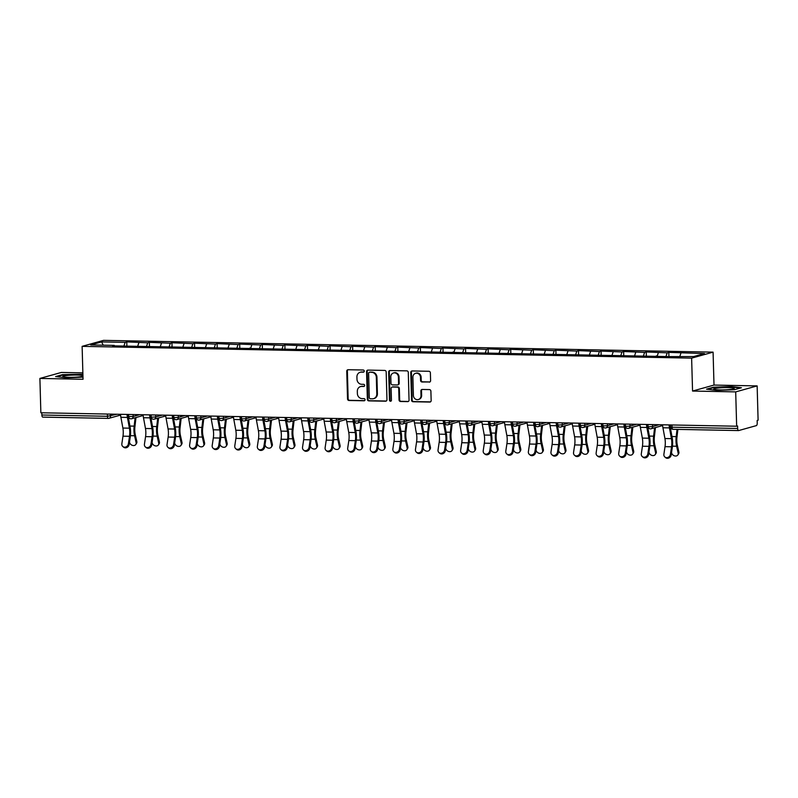 <?xml version="1.0" encoding="UTF-8"?>
<svg xmlns="http://www.w3.org/2000/svg" width="798" height="798" viewBox="0 0 798 798"><rect width="100%" height="100%" fill="white"/><g stroke="black" fill="none" stroke-linecap="round" stroke-linejoin="round"><path stroke-width="1.2" d="M364.257 371.11A1.087 0.988 -105.6 0 0 363.23 370.013L348.127 369.723A1.546 1.406 -105.6 0 0 346.751 371.23L347.529 398.93A1.546 1.406 -105.6 0 0 348.985 400.496L364.088 400.786A1.087 0.988 -105.6 0 0 365.055 399.728A1.087 0.988 -105.6 0 0 364.028 398.631L362.073 398.601A4.958 4.519 -105.6 0 1 357.384 393.584L357.324 391.279A4.958 4.519 -105.6 0 1 361.733 386.441L363.689 386.481A1.087 0.988 -105.6 0 0 364.656 385.424A1.087 0.988 -105.6 0 0 363.629 384.327L361.674 384.287A4.958 4.519 -105.6 0 1 356.985 379.269L356.925 376.965A4.958 4.519 -105.6 0 1 361.334 372.127L363.29 372.167A1.087 0.988 -105.6 0 0 364.257 371.11M429.224 382.132A1.546 1.406 -105.6 0 0 430.601 380.616L430.381 372.846A1.546 1.406 -105.6 0 0 428.915 371.279L412.147 370.96A1.546 1.406 -105.6 0 0 410.771 372.466L411.549 400.167A1.546 1.406 -105.6 0 0 413.005 401.733L429.773 402.062A1.546 1.406 -105.6 0 0 431.159 400.546L430.89 391.16A1.546 1.406 -105.6 0 0 429.434 389.594L422.252 389.454A1.546 1.406 -105.6 0 0 420.875 390.97L421.005 395.618A4.14 3.771 -105.6 0 1 418.322 399.539A4.14 3.771 -105.6 0 1 413.404 395.479L412.895 377.245A4.14 3.771 -105.6 0 1 415.578 373.324A4.14 3.771 -105.6 0 1 420.496 377.384L420.576 380.427A1.546 1.406 -105.6 0 0 422.042 381.993L429.843 381.953A1.546 1.406 -105.6 0 0 429.893 381.953M692.554 391.05L735.696 391.888L736.654 426.222L40.858 412.766L39.9 378.432L83.042 379.269L82.124 346.352L691.627 358.132L692.554 391.05L714.001 385.065L713.083 352.147L691.627 358.132M386.182 371.998A1.546 1.406 -105.6 0 0 384.726 370.432L367.958 370.102A1.546 1.406 -105.6 0 0 366.571 371.619L367.349 399.309A1.546 1.406 -105.6 0 0 368.816 400.875L385.584 401.204A1.546 1.406 -105.6 0 0 386.96 399.688L386.182 371.998M390.052 370.531L406.82 370.851A1.546 1.406 -105.6 0 1 408.287 372.427L409.055 400.117A1.546 1.406 -105.6 0 1 407.678 401.633L400.506 401.494A1.546 1.406 -105.6 0 1 399.04 399.928L398.721 388.696A1.546 1.406 -105.6 0 0 397.264 387.13L392.496 387.03A1.546 1.406 -105.6 0 0 391.12 388.546L391.449 400.237A1.087 0.988 -105.6 0 1 389.464 400.207L388.676 372.038A1.546 1.406 -105.6 0 1 390.052 370.531M713.083 352.147L103.57 340.357L82.124 346.352M668.924 356.457L668.814 352.377L667.188 352.836L665.951 356.546M668.814 352.377L704.464 353.554L693.582 356.596L668.435 356.596L112.638 345.843L114.264 345.394L90.733 344.936L101.615 341.903L125.146 342.352L123.909 346.063M126.882 345.973L126.772 341.903L125.146 342.352M126.772 341.903L147.73 342.791L146.493 346.502M149.465 346.412L149.356 342.342L147.73 342.791M149.356 342.342L170.313 343.23L169.076 346.94M172.049 346.851L171.939 342.771L170.313 343.23M171.939 342.771L192.897 343.669L191.66 347.369M194.642 347.29L194.522 343.21L192.897 343.669M194.522 343.21L215.48 344.098L214.243 347.808M217.226 347.719L217.106 343.649L215.48 344.098M217.106 343.649L238.073 344.536L236.826 348.247M239.809 348.157L239.699 344.088L238.073 344.536M239.699 344.088L260.657 344.975L259.42 348.686M262.392 348.596L262.283 344.517L260.657 344.975M262.283 344.517L283.24 345.414L282.003 349.125M284.976 349.035L284.866 344.955L283.24 345.414M284.866 344.955L305.824 345.843L304.587 349.554M307.559 349.464L307.449 345.394L305.824 345.843M307.449 345.394L328.407 346.282L327.17 349.993M330.153 349.903L330.033 345.833L328.407 346.282M330.033 345.833L350.99 346.721L349.753 350.432M352.736 350.342L352.616 346.272L350.99 346.721M352.616 346.272L373.584 347.16L372.337 350.871M375.319 350.781L375.21 346.701L373.584 347.16M375.21 346.701L396.167 347.599L394.93 351.3M397.903 351.22L397.793 347.14L396.167 347.599M397.793 347.14L418.751 348.028L417.514 351.738M420.486 351.649L420.376 347.579L418.751 348.028M420.376 347.579L441.334 348.467L440.097 352.177M443.07 352.088L442.96 348.018L441.334 348.467M442.96 348.018L463.917 348.906L462.68 352.616M465.663 352.526L465.543 348.447L463.917 348.906M465.543 348.447L486.501 349.344L485.264 353.055M488.246 352.965L488.127 348.886L486.501 349.344M488.127 348.886L509.094 349.773L507.847 353.484M510.83 353.394L510.72 349.325L509.094 349.773M510.72 349.325L531.677 350.212L530.441 353.923M533.413 353.833L533.303 349.763L531.677 350.212M533.303 349.763L554.261 350.651L553.024 354.362M555.997 354.272L555.887 350.192L554.261 350.651M555.887 350.192L576.844 351.09L575.607 354.801M578.58 354.711L578.47 350.631L576.844 351.09M578.47 350.631L599.428 351.529L598.191 355.23M601.173 355.14L601.054 351.07L599.428 351.529M601.054 351.07L622.011 351.958L620.774 355.669M623.757 355.579L623.637 351.509L622.011 351.958M623.637 351.509L644.604 352.397L643.358 356.108M646.34 356.018L646.23 351.948L644.604 352.397M646.23 351.948L667.188 352.836M656.545 356.367L656.305 355.868M658.35 352.666L657.113 356.377M635.767 352.227L634.53 355.938M613.183 351.788L611.946 355.499M590.6 351.349L589.363 355.06M568.016 350.921L566.78 354.631M545.433 350.482L544.186 354.192M522.84 350.043L521.603 353.753M500.256 349.604L499.019 353.315M477.673 349.175L476.436 352.876M453.274 352.437L453.035 351.938M455.089 348.736L453.853 352.447M432.506 348.297L431.269 352.008M409.923 347.858L408.676 351.569M387.329 347.419L386.092 351.13M364.746 346.99L363.509 350.701M342.162 346.551L340.926 350.262M319.579 346.113L318.342 349.823M296.996 345.674L295.759 349.384M274.412 345.245L273.165 348.945M250.013 348.507L249.774 348.008M251.819 344.806L250.582 348.517M229.235 344.367L227.999 348.078M206.652 343.928L205.415 347.639M184.069 343.489L182.832 347.2M161.485 343.06L160.248 346.771M138.902 342.621L137.655 346.332M41.805 412.785L41.865 415.02L107.451 416.287L107.391 414.052M108.229 418.371L42.873 417.105A2.364 0.938 -88.9 0 1 42.763 417.115A2.364 0.938 -88.9 0 1 41.865 415.02M101.615 341.903L103.221 345.175M82.862 372.866L61.346 372.447L39.9 378.432M735.696 391.888L757.142 385.903L758.1 420.237L757.162 420.496L757.232 423A2.364 0.938 91.1 0 1 756.364 425.613L738.669 430.561A2.364 0.938 91.1 0 1 738.549 430.571A2.364 0.938 91.1 0 1 737.661 428.466L737.591 425.962L736.654 426.222M757.142 385.903L714.001 385.065M680.943 353.105L679.866 356.327M82.902 374.272L62.573 374.631L55.611 376.576L66.094 377.823L82.982 377.145M706.519 389.165L717.013 390.402L734.459 389.703L741.432 387.758L730.948 386.511L713.492 387.22L706.519 389.165M363.838 371.988L361.963 371.958A4.958 4.519 -105.6 0 0 360.766 372.107L360.137 372.277M360.536 386.591L361.165 386.422A4.958 4.519 -105.6 0 1 362.362 386.262L364.247 386.302M348.078 369.723A1.546 1.406 -105.6 0 0 347.379 371.06L348.147 398.761A1.546 1.406 -105.6 0 0 349.614 400.327L364.646 400.616M367.908 370.102A1.546 1.406 -105.6 0 0 367.2 371.439L367.978 399.14A1.546 1.406 -105.6 0 0 369.434 400.706L386.202 401.025A1.546 1.406 -105.6 0 0 386.252 401.025M369.574 372.287A1.087 0.988 -105.6 0 0 368.616 373.344L369.294 397.663A1.087 0.988 -105.6 0 0 370.312 398.761L372.377 398.801A4.958 4.519 -105.6 0 0 376.786 393.963L376.327 377.344A4.958 4.519 -105.6 0 0 371.639 372.327L370.202 372.117A1.087 0.988 -105.6 0 0 369.703 372.257M373.574 398.641L374.192 398.471A4.958 4.519 -105.6 0 0 377.414 393.783L376.786 393.963M370.202 372.117L372.267 372.157A4.958 4.519 -105.6 0 1 376.945 377.165L377.414 393.783M392.127 387.08L392.756 386.91A1.546 1.406 -105.6 0 1 393.125 386.86L397.883 386.95A1.546 1.406 -105.6 0 1 399.349 388.516L399.668 399.748A1.546 1.406 -105.6 0 0 401.125 401.314L408.307 401.454A1.546 1.406 -105.6 0 0 408.357 401.454M390.003 370.531A1.546 1.406 -105.6 0 0 389.294 371.868L390.082 400.027A1.087 0.988 -105.6 0 0 391.04 401.125M398.401 377.035A4.14 3.771 -105.6 0 0 393.484 372.975A4.14 3.771 -105.6 0 0 390.801 376.885L390.98 383.309A1.546 1.406 -105.6 0 0 392.436 384.885L397.204 384.975A1.546 1.406 -105.6 0 0 398.581 383.459L398.401 377.035L399.02 376.865A4.14 3.771 -105.6 0 0 394.112 372.796L393.484 372.975M397.574 384.925L398.202 384.746A1.546 1.406 -105.6 0 0 399.2 383.289L398.581 383.459M399.02 376.865L399.2 383.289M415.578 373.324L416.207 373.145A4.14 3.771 -105.6 0 1 421.125 377.215L421.204 380.247A1.546 1.406 -105.6 0 0 422.671 381.813L429.843 381.953M418.322 399.539L418.94 399.359A4.14 3.771 -105.6 0 0 421.633 395.449L421.005 395.618M422.202 389.454A1.546 1.406 -105.6 0 0 421.504 390.791L421.633 395.449M412.097 370.96A1.546 1.406 -105.6 0 0 411.399 372.297L412.167 399.998A1.546 1.406 -105.6 0 0 413.633 401.564L430.401 401.883A1.546 1.406 -105.6 0 0 430.451 401.883M129.495 442.062L129.585 442.451A3.551 2.773 -146.1 0 0 132.388 445.354A3.551 2.773 -146.1 0 0 135.79 444.496A3.551 2.773 -146.1 0 0 136.099 442.581L136.817 441.513L135.281 434.691A10.574 4.199 -88.9 0 1 134.772 430.381A10.574 4.199 -88.9 0 1 134.932 426.631L135.989 417.514M135.121 417.753L134.154 426.132A12.618 5.007 91.1 0 0 133.954 430.601A12.618 5.007 91.1 0 0 134.573 435.758L136.099 442.581M136.817 441.513A3.551 2.773 33.9 0 1 136.508 443.429L135.79 444.496M128.678 417.035L128.518 418.431M120.528 414.312A12.618 5.007 -88.9 0 0 120.897 417.294L122.882 428.047A10.574 4.199 91.1 0 1 123.251 431.648A10.574 4.199 91.1 0 1 122.982 436.177L121.855 443.748A3.551 3.092 -49.4 0 0 128.368 443.878L129.505 436.307A10.574 4.199 91.1 0 0 129.765 431.778A10.574 4.199 91.1 0 0 129.396 428.177L127.421 417.424A12.618 5.007 -88.9 0 1 127.042 414.431M127.879 414.451A10.574 4.199 91.1 0 0 128.159 416.496L130.144 427.249A12.618 5.007 -88.9 0 1 130.583 431.548A12.618 5.007 -88.9 0 1 130.264 436.955L129.136 444.526A3.551 3.092 130.6 0 1 123.56 447.159L122.802 446.511M82.942 375.619A10.254 1.117 -1.6 0 0 77.137 375.05A10.254 1.117 -1.6 0 0 66.643 375.499A10.254 1.117 -1.6 0 0 63.012 376.686A10.254 1.117 -1.6 0 0 69.007 377.324A10.254 1.117 -1.6 0 0 82.962 376.207M74.324 377.264A7.022 0.758 -1.6 0 0 71.88 377.324M56.728 376.716L62.912 374.98L82.912 374.671M734.17 388.367A10.254 1.117 -1.6 0 0 722.798 387.698A10.254 1.117 -1.6 0 0 713.801 389.185A10.254 1.117 -1.6 0 0 713.931 389.264A10.254 1.117 -1.6 0 0 724.015 389.883A10.254 1.117 -1.6 0 0 734.06 388.706A10.254 1.117 -1.6 0 0 734.17 388.367M725.242 389.843A7.022 0.758 -1.6 0 0 722.789 389.913M707.646 389.294L713.821 387.569L730.739 386.89L740.424 388.037M152.089 442.501L152.169 442.89A3.551 2.773 -146.1 0 0 154.972 445.793A3.551 2.773 -146.1 0 0 158.373 444.935A3.551 2.773 -146.1 0 0 158.682 443.02L159.401 441.952L157.864 435.129A10.574 4.199 -88.9 0 1 157.356 430.81A10.574 4.199 -88.9 0 1 157.515 427.07L158.573 417.953M157.705 418.192L156.737 426.571A12.618 5.007 91.1 0 0 156.538 431.04A12.618 5.007 91.1 0 0 157.156 436.187L158.682 443.02M159.401 441.952A3.551 2.773 33.9 0 1 159.091 443.868L158.373 444.935M151.261 417.464L151.101 418.87M174.672 442.94L174.762 443.329A3.551 2.773 -146.1 0 0 177.555 446.222A3.551 2.773 -146.1 0 0 180.966 445.364A3.551 2.773 -146.1 0 0 181.276 443.459L181.984 442.391L180.448 435.568A10.574 4.199 -88.9 0 1 179.939 431.249A10.574 4.199 -88.9 0 1 180.099 427.509L181.156 418.391M180.288 418.631L179.321 427A12.618 5.007 91.1 0 0 179.131 431.479A12.618 5.007 91.1 0 0 179.74 436.626L181.276 443.459M181.984 442.391A3.551 2.773 33.9 0 1 181.675 444.306L180.966 445.364M173.844 417.903L173.685 419.309M197.256 443.379L197.345 443.768A3.551 2.773 -146.1 0 0 200.138 446.661A3.551 2.773 -146.1 0 0 203.55 445.803A3.551 2.773 -146.1 0 0 203.859 443.888L204.567 442.83L203.041 435.997A10.574 4.199 -88.9 0 1 202.522 431.688A10.574 4.199 -88.9 0 1 202.682 427.937L203.749 418.82M202.882 419.07L201.904 427.439A12.618 5.007 91.1 0 0 201.714 431.918A12.618 5.007 91.1 0 0 202.323 437.065L203.859 443.888M204.567 442.83A3.551 2.773 33.9 0 1 204.258 444.745L203.55 445.803M196.428 418.342L196.268 419.738M219.839 443.808L219.929 444.197A3.551 2.773 -146.1 0 0 222.722 447.099A3.551 2.773 -146.1 0 0 226.133 446.242A3.551 2.773 -146.1 0 0 226.442 444.326L227.151 443.259L225.625 436.436A10.574 4.199 -88.9 0 1 225.106 432.127A10.574 4.199 -88.9 0 1 225.275 428.376L226.333 419.259M225.465 419.499L224.487 427.878A12.618 5.007 91.1 0 0 224.298 432.356A12.618 5.007 91.1 0 0 224.906 437.504L226.442 444.326M227.151 443.259A3.551 2.773 33.9 0 1 226.841 445.174L226.133 446.242M219.021 418.78L218.852 420.177M242.422 444.247L242.512 444.636A3.551 2.773 -146.1 0 0 245.315 447.538A3.551 2.773 -146.1 0 0 248.717 446.681A3.551 2.773 -146.1 0 0 249.026 444.765L249.744 443.698L248.208 436.875A10.574 4.199 -88.9 0 1 247.699 432.566A10.574 4.199 -88.9 0 1 247.859 428.815L248.916 419.698M248.048 419.938L247.071 428.317A12.618 5.007 91.1 0 0 246.881 432.785A12.618 5.007 91.1 0 0 247.49 437.932L249.026 444.765M249.744 443.698A3.551 2.773 33.9 0 1 249.435 445.613L248.717 446.681M241.604 419.209L241.435 420.616M143.111 414.741A12.618 5.007 -88.9 0 0 143.49 417.733L145.465 428.486A10.574 4.199 91.1 0 1 145.834 432.087A10.574 4.199 91.1 0 1 145.575 436.616L144.438 444.187A3.551 3.092 -49.4 0 0 150.952 444.316L152.089 436.745A10.574 4.199 91.1 0 0 152.348 432.207A10.574 4.199 91.1 0 0 151.989 428.616L150.004 417.863A12.618 5.007 -88.9 0 1 149.625 414.87M150.463 414.89A10.574 4.199 91.1 0 0 150.742 416.935L152.727 427.688A12.618 5.007 -88.9 0 1 153.166 431.987A12.618 5.007 -88.9 0 1 152.847 437.394L151.72 444.965A3.551 3.092 130.6 0 1 146.154 447.598L145.386 446.95M165.695 415.179A12.618 5.007 -88.9 0 0 166.074 418.172L168.059 428.925A10.574 4.199 91.1 0 1 168.418 432.526A10.574 4.199 91.1 0 1 168.159 437.055L167.021 444.626A3.551 3.092 -49.4 0 0 173.545 444.745L174.672 437.174A10.574 4.199 91.1 0 0 174.942 432.646A10.574 4.199 91.1 0 0 174.572 429.045L172.587 418.292A12.618 5.007 -88.9 0 1 172.208 415.309M173.046 415.329A10.574 4.199 91.1 0 0 173.326 417.374L175.311 428.127A12.618 5.007 -88.9 0 1 175.75 432.426A12.618 5.007 -88.9 0 1 175.43 437.833L174.303 445.404A3.551 3.092 130.6 0 1 168.737 448.037L167.969 447.379M188.278 415.618A12.618 5.007 -88.9 0 0 188.657 418.611L190.642 429.364A10.574 4.199 91.1 0 1 191.011 432.955A10.574 4.199 91.1 0 1 190.742 437.484L189.615 445.055A3.551 3.092 -49.4 0 0 196.128 445.184L197.256 437.613A10.574 4.199 91.1 0 0 197.525 433.085A10.574 4.199 91.1 0 0 197.156 429.484L195.171 418.731A12.618 5.007 -88.9 0 1 194.802 415.748M195.64 415.758A10.574 4.199 91.1 0 0 195.909 417.803L197.894 428.556A12.618 5.007 -88.9 0 1 198.333 432.855A12.618 5.007 -88.9 0 1 198.014 438.262L196.887 445.833A3.551 3.092 130.6 0 1 191.321 448.466L190.562 447.818M210.872 416.057A12.618 5.007 -88.9 0 0 211.241 419.04L213.226 429.793A10.574 4.199 91.1 0 1 213.595 433.394A10.574 4.199 91.1 0 1 213.325 437.922L212.198 445.493A3.551 3.092 -49.4 0 0 218.712 445.623L219.839 438.052A10.574 4.199 91.1 0 0 220.108 433.523A10.574 4.199 91.1 0 0 219.739 429.923L217.754 419.169A12.618 5.007 -88.9 0 1 217.385 416.177M218.223 416.197A10.574 4.199 91.1 0 0 218.502 418.242L220.477 428.995A12.618 5.007 -88.9 0 1 220.916 433.294A12.618 5.007 -88.9 0 1 220.607 438.701L219.47 446.272A3.551 3.092 130.6 0 1 213.904 448.905L213.146 448.257M233.455 416.496A12.618 5.007 -88.9 0 0 233.824 419.479L235.809 430.232A10.574 4.199 91.1 0 1 236.178 433.833A10.574 4.199 91.1 0 1 235.909 438.361L234.782 445.932A3.551 3.092 -49.4 0 0 241.295 446.062L242.422 438.491A10.574 4.199 91.1 0 0 242.692 433.962A10.574 4.199 91.1 0 0 242.323 430.361L240.338 419.608A12.618 5.007 -88.9 0 1 239.969 416.616M240.806 416.636A10.574 4.199 91.1 0 0 241.086 418.681L243.071 429.434A12.618 5.007 -88.9 0 1 243.51 433.733A12.618 5.007 -88.9 0 1 243.191 439.139L242.053 446.71A3.551 3.092 130.6 0 1 236.487 449.344L235.729 448.695M265.006 444.686L265.096 445.075A3.551 2.773 -146.1 0 0 267.899 447.977A3.551 2.773 -146.1 0 0 271.3 447.119A3.551 2.773 -146.1 0 0 271.609 445.204L272.327 444.137L270.791 437.314A10.574 4.199 -88.9 0 1 270.283 432.995A10.574 4.199 -88.9 0 1 270.442 429.254L271.5 420.137M270.632 420.376L269.664 428.755A12.618 5.007 91.1 0 0 269.465 433.224A12.618 5.007 91.1 0 0 270.083 438.371L271.609 445.204M272.327 444.137A3.551 2.773 33.9 0 1 272.018 446.052L271.3 447.119M264.188 419.648L264.028 421.055M256.038 416.925A12.618 5.007 -88.9 0 0 256.407 419.918L258.392 430.671A10.574 4.199 91.1 0 1 258.761 434.272A10.574 4.199 91.1 0 1 258.492 438.8L257.365 446.371A3.551 3.092 -49.4 0 0 263.879 446.491L265.016 438.92A10.574 4.199 91.1 0 0 265.275 434.391A10.574 4.199 91.1 0 0 264.906 430.79L262.921 420.037A12.618 5.007 -88.9 0 1 262.552 417.055M263.39 417.075A10.574 4.199 91.1 0 0 263.669 419.12L265.654 429.873A12.618 5.007 -88.9 0 1 266.093 434.172A12.618 5.007 -88.9 0 1 265.774 439.578L264.637 447.149A3.551 3.092 130.6 0 1 259.071 449.783L258.313 449.124M287.599 445.124L287.679 445.513A3.551 2.773 -146.1 0 0 290.482 448.406A3.551 2.773 -146.1 0 0 293.883 447.548A3.551 2.773 -146.1 0 0 294.193 445.633L294.911 444.576L293.375 437.743A10.574 4.199 -88.9 0 1 292.866 433.434A10.574 4.199 -88.9 0 1 293.026 429.683L294.083 420.566M293.215 420.815L292.248 429.184A12.618 5.007 91.1 0 0 292.048 433.663A12.618 5.007 91.1 0 0 292.666 438.81L294.193 445.633M294.911 444.576A3.551 2.773 33.9 0 1 294.602 446.491L293.883 447.548M286.771 420.087L286.612 421.484M278.622 417.364A12.618 5.007 -88.9 0 0 279.001 420.356L280.976 431.11A10.574 4.199 91.1 0 1 281.345 434.701A10.574 4.199 91.1 0 1 281.086 439.239L279.948 446.81A3.551 3.092 -49.4 0 0 286.462 446.93L287.599 439.359A10.574 4.199 91.1 0 0 287.859 434.83A10.574 4.199 91.1 0 0 287.499 431.229L285.514 420.476A12.618 5.007 -88.9 0 1 285.135 417.494M285.973 417.504A10.574 4.199 91.1 0 0 286.253 419.549L288.238 430.302A12.618 5.007 -88.9 0 1 288.676 434.601A12.618 5.007 -88.9 0 1 288.357 440.017L287.23 447.588A3.551 3.092 130.6 0 1 281.664 450.222L280.896 449.563M310.183 445.553L310.272 445.952A3.551 2.773 -146.1 0 0 313.065 448.845A3.551 2.773 -146.1 0 0 316.477 447.987A3.551 2.773 -146.1 0 0 316.786 446.072L317.494 445.015L315.958 438.182A10.574 4.199 -88.9 0 1 315.449 433.873A10.574 4.199 -88.9 0 1 315.609 430.122L316.666 421.005M315.799 421.254L314.831 429.623A12.618 5.007 91.1 0 0 314.641 434.102A12.618 5.007 91.1 0 0 315.25 439.249L316.786 446.072M317.494 445.015A3.551 2.773 33.9 0 1 317.185 446.92L316.477 447.987M309.355 420.526L309.195 421.923M301.205 417.803A12.618 5.007 -88.9 0 0 301.584 420.785L303.569 431.538A10.574 4.199 91.1 0 1 303.928 435.139A10.574 4.199 91.1 0 1 303.669 439.668L302.532 447.239A3.551 3.092 -49.4 0 0 309.045 447.369L310.183 439.798A10.574 4.199 91.1 0 0 310.452 435.269A10.574 4.199 91.1 0 0 310.083 431.668L308.098 420.915A12.618 5.007 -88.9 0 1 307.719 417.933M308.557 417.943A10.574 4.199 91.1 0 0 308.836 419.987L310.821 430.74A12.618 5.007 -88.9 0 1 311.26 435.04A12.618 5.007 -88.9 0 1 310.941 440.446L309.814 448.017A3.551 3.092 130.6 0 1 304.247 450.651L303.479 450.002M332.766 445.992L332.856 446.381A3.551 2.773 -146.1 0 0 335.649 449.284A3.551 2.773 -146.1 0 0 339.06 448.426A3.551 2.773 -146.1 0 0 339.369 446.511L340.078 445.444L338.551 438.621A10.574 4.199 -88.9 0 1 338.033 434.312A10.574 4.199 -88.9 0 1 338.192 430.561L339.26 421.444M338.392 421.683L337.414 430.062A12.618 5.007 91.1 0 0 337.225 434.531A12.618 5.007 91.1 0 0 337.833 439.688L339.369 446.511M340.078 445.444A3.551 2.773 33.9 0 1 339.768 447.359L339.06 448.426M331.938 420.955L331.778 422.361M323.789 418.242A12.618 5.007 -88.9 0 0 324.168 421.224L326.153 431.977A10.574 4.199 91.1 0 1 326.522 435.578A10.574 4.199 91.1 0 1 326.252 440.107L325.125 447.678A3.551 3.092 -49.4 0 0 331.639 447.808L332.766 440.237A10.574 4.199 91.1 0 0 333.035 435.708A10.574 4.199 91.1 0 0 332.666 432.107L330.681 421.354A12.618 5.007 -88.9 0 1 330.312 418.361M331.15 418.381A10.574 4.199 91.1 0 0 331.419 420.426L333.404 431.179A12.618 5.007 -88.9 0 1 333.843 435.479A12.618 5.007 -88.9 0 1 333.524 440.885L332.397 448.456A3.551 3.092 130.6 0 1 326.831 451.089L326.073 450.441M355.349 446.431L355.439 446.82A3.551 2.773 -146.1 0 0 358.232 449.723A3.551 2.773 -146.1 0 0 361.644 448.865A3.551 2.773 -146.1 0 0 361.953 446.95L362.661 445.883L361.135 439.06A10.574 4.199 -88.9 0 1 360.616 434.74A10.574 4.199 -88.9 0 1 360.786 431L361.843 421.883M360.975 422.122L359.998 430.501A12.618 5.007 91.1 0 0 359.808 434.97A12.618 5.007 91.1 0 0 360.417 440.117L361.953 446.95M362.661 445.883A3.551 2.773 33.9 0 1 362.352 447.798L361.644 448.865M354.531 421.394L354.362 422.8M346.382 418.671A12.618 5.007 -88.9 0 0 346.751 421.663L348.736 432.416A10.574 4.199 91.1 0 1 349.105 436.017A10.574 4.199 91.1 0 1 348.836 440.546L347.709 448.117A3.551 3.092 -49.4 0 0 354.222 448.237L355.349 440.676A10.574 4.199 91.1 0 0 355.619 436.137A10.574 4.199 91.1 0 0 355.25 432.546L353.265 421.793A12.618 5.007 -88.9 0 1 352.896 418.8M353.733 418.82A10.574 4.199 91.1 0 0 354.013 420.865L355.988 431.618A12.618 5.007 -88.9 0 1 356.427 435.917A12.618 5.007 -88.9 0 1 356.117 441.324L354.98 448.895A3.551 3.092 130.6 0 1 349.414 451.528L348.656 450.87M377.933 446.87L378.023 447.259A3.551 2.773 -146.1 0 0 380.826 450.152A3.551 2.773 -146.1 0 0 384.227 449.294A3.551 2.773 -146.1 0 0 384.536 447.389L385.254 446.321L383.718 439.499A10.574 4.199 -88.9 0 1 383.21 435.179A10.574 4.199 -88.9 0 1 383.369 431.439L384.427 422.322M383.559 422.561L382.581 430.93A12.618 5.007 91.1 0 0 382.392 435.409A12.618 5.007 91.1 0 0 383 440.556L384.536 447.389M385.254 446.321A3.551 2.773 33.9 0 1 384.945 448.237L384.227 449.294M377.115 421.833L376.945 423.239M368.965 419.11A12.618 5.007 -88.9 0 0 369.334 422.102L371.319 432.855A10.574 4.199 91.1 0 1 371.688 436.456A10.574 4.199 91.1 0 1 371.419 440.985L370.292 448.556A3.551 3.092 -49.4 0 0 376.806 448.676L377.933 441.104A10.574 4.199 91.1 0 0 378.202 436.576A10.574 4.199 91.1 0 0 377.833 432.975L375.848 422.222A12.618 5.007 -88.9 0 1 375.479 419.239M376.317 419.249A10.574 4.199 91.1 0 0 376.596 421.304L378.581 432.057A12.618 5.007 -88.9 0 1 379.02 436.346A12.618 5.007 -88.9 0 1 378.701 441.763L377.564 449.334A3.551 3.092 130.6 0 1 371.998 451.967L371.24 451.309M400.516 447.309L400.606 447.698A3.551 2.773 -146.1 0 0 403.409 450.591A3.551 2.773 -146.1 0 0 406.81 449.733A3.551 2.773 -146.1 0 0 407.12 447.818L407.838 446.76L406.302 439.927A10.574 4.199 -88.9 0 1 405.793 435.618A10.574 4.199 -88.9 0 1 405.953 431.868L407.01 422.75M406.142 423L405.175 431.369A12.618 5.007 91.1 0 0 404.975 435.848A12.618 5.007 91.1 0 0 405.593 440.995L407.12 447.818M407.838 446.76A3.551 2.773 33.9 0 1 407.529 448.676L406.81 449.733M399.698 422.272L399.539 423.668M391.549 419.549A12.618 5.007 -88.9 0 0 391.918 422.531L393.903 433.294A10.574 4.199 91.1 0 1 394.272 436.885A10.574 4.199 91.1 0 1 394.003 441.414L392.875 448.985A3.551 3.092 -49.4 0 0 399.389 449.114L400.526 441.543A10.574 4.199 91.1 0 0 400.786 437.015A10.574 4.199 91.1 0 0 400.416 433.414L398.431 422.661A12.618 5.007 -88.9 0 1 398.062 419.678M398.9 419.688A10.574 4.199 91.1 0 0 399.18 421.733L401.165 432.486A12.618 5.007 -88.9 0 1 401.603 436.785A12.618 5.007 -88.9 0 1 401.284 442.192L400.147 449.763A3.551 3.092 130.6 0 1 394.581 452.396L393.823 451.748M423.11 447.738L423.189 448.127A3.551 2.773 -146.1 0 0 425.992 451.03A3.551 2.773 -146.1 0 0 429.394 450.172A3.551 2.773 -146.1 0 0 429.703 448.257L430.421 447.189L428.885 440.366A10.574 4.199 -88.9 0 1 428.376 436.057A10.574 4.199 -88.9 0 1 428.536 432.307L429.593 423.189M428.726 423.429L427.758 431.808A12.618 5.007 91.1 0 0 427.558 436.287A12.618 5.007 91.1 0 0 428.177 441.434L429.703 448.257M430.421 447.189A3.551 2.773 33.9 0 1 430.112 449.104L429.394 450.172M422.282 422.711L422.122 424.107M414.132 419.987A12.618 5.007 -88.9 0 0 414.511 422.97L416.486 433.723A10.574 4.199 91.1 0 1 416.855 437.324A10.574 4.199 91.1 0 1 416.596 441.853L415.459 449.424A3.551 3.092 -49.4 0 0 421.972 449.553L423.11 441.982A10.574 4.199 91.1 0 0 423.369 437.454A10.574 4.199 91.1 0 0 423.01 433.853L421.025 423.1A12.618 5.007 -88.9 0 1 420.646 420.107M421.484 420.127A10.574 4.199 91.1 0 0 421.763 422.172L423.748 432.925A12.618 5.007 -88.9 0 1 424.187 437.224A12.618 5.007 -88.9 0 1 423.868 442.631L422.741 450.202A3.551 3.092 130.6 0 1 417.174 452.835L416.406 452.187M445.693 448.177L445.773 448.566A3.551 2.773 -146.1 0 0 448.576 451.469A3.551 2.773 -146.1 0 0 451.987 450.611A3.551 2.773 -146.1 0 0 452.296 448.695L453.005 447.628L451.469 440.805A10.574 4.199 -88.9 0 1 450.96 436.496A10.574 4.199 -88.9 0 1 451.119 432.745L452.177 423.628M451.309 423.868L450.341 432.247A12.618 5.007 91.1 0 0 450.152 436.715A12.618 5.007 91.1 0 0 450.76 441.863L452.296 448.695M453.005 447.628A3.551 2.773 33.9 0 1 452.695 449.543L451.987 450.611M444.865 423.139L444.705 424.546M436.715 420.426A12.618 5.007 -88.9 0 0 437.095 423.409L439.08 434.162A10.574 4.199 91.1 0 1 439.439 437.763A10.574 4.199 91.1 0 1 439.179 442.291L438.042 449.863A3.551 3.092 -49.4 0 0 444.556 449.992L445.693 442.421A10.574 4.199 91.1 0 0 445.962 437.893A10.574 4.199 91.1 0 0 445.593 434.292L443.608 423.539A12.618 5.007 -88.9 0 1 443.229 420.546M444.067 420.566A10.574 4.199 91.1 0 0 444.346 422.611L446.331 433.364A12.618 5.007 -88.9 0 1 446.77 437.663A12.618 5.007 -88.9 0 1 446.451 443.07L445.324 450.641A3.551 3.092 130.6 0 1 439.758 453.274L438.99 452.626M468.276 448.616L468.366 449.005A3.551 2.773 -146.1 0 0 471.159 451.897A3.551 2.773 -146.1 0 0 474.571 451.05A3.551 2.773 -146.1 0 0 474.88 449.134L475.588 448.067L474.062 441.244A10.574 4.199 -88.9 0 1 473.543 436.925A10.574 4.199 -88.9 0 1 473.703 433.184L474.77 424.067M473.902 424.307L472.925 432.676A12.618 5.007 91.1 0 0 472.735 437.154A12.618 5.007 91.1 0 0 473.344 442.301L474.88 449.134M475.588 448.067A3.551 2.773 33.9 0 1 475.279 449.982L474.571 451.05M467.448 423.578L467.289 424.985M459.299 420.855A12.618 5.007 -88.9 0 0 459.678 423.848L461.663 434.601A10.574 4.199 91.1 0 1 462.032 438.202A10.574 4.199 91.1 0 1 461.763 442.73L460.636 450.301A3.551 3.092 -49.4 0 0 467.149 450.421L468.276 442.85A10.574 4.199 91.1 0 0 468.546 438.321A10.574 4.199 91.1 0 0 468.177 434.72L466.192 423.967A12.618 5.007 -88.9 0 1 465.823 420.985M466.66 421.005A10.574 4.199 91.1 0 0 466.93 423.05L468.915 433.803A12.618 5.007 -88.9 0 1 469.354 438.102A12.618 5.007 -88.9 0 1 469.034 443.508L467.907 451.079A3.551 3.092 130.6 0 1 462.341 453.713L461.583 453.055M490.86 449.055L490.95 449.444A3.551 2.773 -146.1 0 0 493.743 452.336A3.551 2.773 -146.1 0 0 497.154 451.478A3.551 2.773 -146.1 0 0 497.463 449.563L498.171 448.506L496.645 441.673A10.574 4.199 -88.9 0 1 496.127 437.364A10.574 4.199 -88.9 0 1 496.296 433.613L497.354 424.496M496.486 424.745L495.508 433.115A12.618 5.007 91.1 0 0 495.319 437.593A12.618 5.007 91.1 0 0 495.927 442.74L497.463 449.563M498.171 448.506A3.551 2.773 33.9 0 1 497.862 450.421L497.154 451.478M490.042 424.017L489.872 425.414M481.892 421.294A12.618 5.007 -88.9 0 0 482.261 424.287L484.246 435.04A10.574 4.199 91.1 0 1 484.615 438.631A10.574 4.199 91.1 0 1 484.346 443.169L483.219 450.74A3.551 3.092 -49.4 0 0 489.733 450.86L490.86 443.289A10.574 4.199 91.1 0 0 491.129 438.76A10.574 4.199 91.1 0 0 490.76 435.159L488.775 424.406A12.618 5.007 -88.9 0 1 488.406 421.424M489.244 421.434A10.574 4.199 91.1 0 0 489.523 423.479L491.498 434.232A12.618 5.007 -88.9 0 1 491.937 438.531A12.618 5.007 -88.9 0 1 491.628 443.947L490.491 451.508A3.551 3.092 130.6 0 1 484.925 454.142L484.167 453.493M513.443 449.483L513.533 449.882A3.551 2.773 -146.1 0 0 516.336 452.775A3.551 2.773 -146.1 0 0 519.737 451.917A3.551 2.773 -146.1 0 0 520.047 450.002L520.765 448.945L519.229 442.112A10.574 4.199 -88.9 0 1 518.72 437.803A10.574 4.199 -88.9 0 1 518.88 434.052L519.937 424.935M519.069 425.174L518.092 433.553A12.618 5.007 91.1 0 0 517.902 438.032A12.618 5.007 91.1 0 0 518.51 443.179L520.047 450.002M520.765 448.945A3.551 2.773 33.9 0 1 520.456 450.85L519.737 451.917M512.625 424.456L512.456 425.853M504.476 421.733A12.618 5.007 -88.9 0 0 504.845 424.716L506.83 435.469A10.574 4.199 91.1 0 1 507.199 439.07A10.574 4.199 91.1 0 1 506.93 443.598L505.802 451.169A3.551 3.092 -49.4 0 0 512.316 451.299L513.443 443.728A10.574 4.199 91.1 0 0 513.712 439.199A10.574 4.199 91.1 0 0 513.343 435.598L511.358 424.845A12.618 5.007 -88.9 0 1 510.989 421.863M511.827 421.873A10.574 4.199 91.1 0 0 512.107 423.918L514.092 434.671A12.618 5.007 -88.9 0 1 514.53 438.97A12.618 5.007 -88.9 0 1 514.211 444.376L513.074 451.947A3.551 3.092 130.6 0 1 507.508 454.581L506.75 453.932M536.027 449.922L536.116 450.311A3.551 2.773 -146.1 0 0 538.919 453.214A3.551 2.773 -146.1 0 0 542.321 452.356A3.551 2.773 -146.1 0 0 542.63 450.441L543.348 449.374L541.812 442.551A10.574 4.199 -88.9 0 1 541.303 438.242A10.574 4.199 -88.9 0 1 541.463 434.491L542.52 425.374M541.652 425.613L540.685 433.992A12.618 5.007 91.1 0 0 540.485 438.461A12.618 5.007 91.1 0 0 541.104 443.618L542.63 450.441M543.348 449.374A3.551 2.773 33.9 0 1 543.039 451.289L542.321 452.356M535.209 424.885L535.049 426.292M527.059 422.172A12.618 5.007 -88.9 0 0 527.428 425.154L529.413 435.908A10.574 4.199 91.1 0 1 529.782 439.508A10.574 4.199 91.1 0 1 529.513 444.037L528.386 451.608A3.551 3.092 -49.4 0 0 534.899 451.738L536.037 444.167A10.574 4.199 91.1 0 0 536.296 439.638A10.574 4.199 91.1 0 0 535.927 436.037L533.942 425.284A12.618 5.007 -88.9 0 1 533.573 422.292M534.411 422.312A10.574 4.199 91.1 0 0 534.69 424.356L536.675 435.11A12.618 5.007 -88.9 0 1 537.114 439.409A12.618 5.007 -88.9 0 1 536.795 444.815L535.658 452.386A3.551 3.092 130.6 0 1 530.091 455.02L529.333 454.371M558.62 450.361L558.7 450.75A3.551 2.773 -146.1 0 0 561.503 453.653A3.551 2.773 -146.1 0 0 564.904 452.795A3.551 2.773 -146.1 0 0 565.213 450.88L565.932 449.813L564.395 442.99A10.574 4.199 -88.9 0 1 563.887 438.671A10.574 4.199 -88.9 0 1 564.046 434.93L565.104 425.813M564.236 426.052L563.268 434.431A12.618 5.007 91.1 0 0 563.069 438.9A12.618 5.007 91.1 0 0 563.687 444.047L565.213 450.88M565.932 449.813A3.551 2.773 33.9 0 1 565.622 451.728L564.904 452.795M557.792 425.324L557.632 426.731M549.642 422.601A12.618 5.007 -88.9 0 0 550.022 425.593L551.997 436.346A10.574 4.199 91.1 0 1 552.366 439.947A10.574 4.199 91.1 0 1 552.106 444.476L550.969 452.047A3.551 3.092 -49.4 0 0 557.483 452.167L558.62 444.606A10.574 4.199 91.1 0 0 558.879 440.067A10.574 4.199 91.1 0 0 558.52 436.476L556.535 425.723A12.618 5.007 -88.9 0 1 556.156 422.731M556.994 422.75A10.574 4.199 91.1 0 0 557.273 424.795L559.258 435.548A12.618 5.007 -88.9 0 1 559.697 439.848A12.618 5.007 -88.9 0 1 559.378 445.254L558.251 452.825A3.551 3.092 130.6 0 1 552.685 455.459L551.917 454.8M581.203 450.8L581.283 451.189A3.551 2.773 -146.1 0 0 584.086 454.082A3.551 2.773 -146.1 0 0 587.498 453.224A3.551 2.773 -146.1 0 0 587.807 451.309L588.515 450.252L586.979 443.419A10.574 4.199 -88.9 0 1 586.47 439.109A10.574 4.199 -88.9 0 1 586.63 435.359L587.687 426.252M586.819 426.491L585.852 434.86A12.618 5.007 91.1 0 0 585.662 439.339A12.618 5.007 91.1 0 0 586.271 444.486L587.807 451.309M588.515 450.252A3.551 2.773 33.9 0 1 588.206 452.167L587.498 453.224M580.375 425.763L580.216 427.169M572.226 423.04A12.618 5.007 -88.9 0 0 572.605 426.032L574.59 436.785A10.574 4.199 91.1 0 1 574.949 440.386A10.574 4.199 91.1 0 1 574.69 444.915L573.553 452.486A3.551 3.092 -49.4 0 0 580.066 452.606L581.203 445.035A10.574 4.199 91.1 0 0 581.473 440.506A10.574 4.199 91.1 0 0 581.104 436.905L579.119 426.152A12.618 5.007 -88.9 0 1 578.74 423.169M579.577 423.179A10.574 4.199 91.1 0 0 579.857 425.234L581.842 435.987A12.618 5.007 -88.9 0 1 582.281 440.277A12.618 5.007 -88.9 0 1 581.961 445.693L580.834 453.264A3.551 3.092 130.6 0 1 575.268 455.897L574.5 455.239M603.787 451.229L603.877 451.628A3.551 2.773 -146.1 0 0 606.67 454.521A3.551 2.773 -146.1 0 0 610.081 453.663A3.551 2.773 -146.1 0 0 610.39 451.748L611.098 450.69L609.572 443.858A10.574 4.199 -88.9 0 1 609.054 439.548A10.574 4.199 -88.9 0 1 609.213 435.798L610.28 426.681M609.413 426.93L608.435 435.299A12.618 5.007 91.1 0 0 608.246 439.778A12.618 5.007 91.1 0 0 608.854 444.925L610.39 451.748M611.098 450.69A3.551 2.773 33.9 0 1 610.789 452.606L610.081 453.663M602.959 426.202L602.799 427.598M594.809 423.479A12.618 5.007 -88.9 0 0 595.188 426.461L597.173 437.214A10.574 4.199 91.1 0 1 597.542 440.815A10.574 4.199 91.1 0 1 597.273 445.344L596.146 452.915A3.551 3.092 -49.4 0 0 602.66 453.045L603.787 445.474A10.574 4.199 91.1 0 0 604.056 440.945A10.574 4.199 91.1 0 0 603.687 437.344L601.702 426.591A12.618 5.007 -88.9 0 1 601.323 423.608M602.171 423.618A10.574 4.199 91.1 0 0 602.44 425.663L604.425 436.416A12.618 5.007 -88.9 0 1 604.864 440.715A12.618 5.007 -88.9 0 1 604.545 446.122L603.418 453.693A3.551 3.092 130.6 0 1 597.852 456.326L597.094 455.678M626.37 451.668L626.46 452.057A3.551 2.773 -146.1 0 0 629.253 454.96A3.551 2.773 -146.1 0 0 632.664 454.102A3.551 2.773 -146.1 0 0 632.974 452.187L633.682 451.119L632.156 444.296A10.574 4.199 -88.9 0 1 631.637 439.987A10.574 4.199 -88.9 0 1 631.807 436.237L632.864 427.12M631.996 427.359L631.019 435.738A12.618 5.007 91.1 0 0 630.829 440.207A12.618 5.007 91.1 0 0 631.437 445.364L632.974 452.187M633.682 451.119A3.551 2.773 33.9 0 1 633.373 453.035L632.664 454.102M625.552 426.641L625.383 428.037M617.403 423.918A12.618 5.007 -88.9 0 0 617.772 426.9L619.757 437.653A10.574 4.199 91.1 0 1 620.126 441.254A10.574 4.199 91.1 0 1 619.856 445.783L618.729 453.354A3.551 3.092 -49.4 0 0 625.243 453.483L626.37 445.912A10.574 4.199 91.1 0 0 626.639 441.384A10.574 4.199 91.1 0 0 626.27 437.783L624.285 427.03A12.618 5.007 -88.9 0 1 623.916 424.037M624.754 424.057A10.574 4.199 91.1 0 0 625.024 426.102L627.009 436.855A12.618 5.007 -88.9 0 1 627.447 441.154A12.618 5.007 -88.9 0 1 627.138 446.561L626.001 454.132A3.551 3.092 130.6 0 1 620.435 456.765L619.677 456.117M648.954 452.107L649.043 452.496A3.551 2.773 -146.1 0 0 651.846 455.399A3.551 2.773 -146.1 0 0 655.248 454.541A3.551 2.773 -146.1 0 0 655.557 452.626L656.275 451.558L654.739 444.735A10.574 4.199 -88.9 0 1 654.23 440.416A10.574 4.199 -88.9 0 1 654.39 436.676L655.447 427.558M654.579 427.798L653.602 436.177A12.618 5.007 91.1 0 0 653.412 440.646A12.618 5.007 91.1 0 0 654.021 445.793L655.557 452.626M656.275 451.558A3.551 2.773 33.9 0 1 655.966 453.473L655.248 454.541M648.136 427.07L647.966 428.476M639.986 424.356A12.618 5.007 -88.9 0 0 640.355 427.339L642.34 438.092A10.574 4.199 91.1 0 1 642.709 441.693A10.574 4.199 91.1 0 1 642.44 446.222L641.313 453.793A3.551 3.092 -49.4 0 0 647.826 453.922L648.954 446.351A10.574 4.199 91.1 0 0 649.223 441.823A10.574 4.199 91.1 0 0 648.854 438.222L646.869 427.469A12.618 5.007 -88.9 0 1 646.5 424.476M647.338 424.496A10.574 4.199 91.1 0 0 647.617 426.541L649.602 437.294A12.618 5.007 -88.9 0 1 650.041 441.593A12.618 5.007 -88.9 0 1 649.722 447L648.584 454.571A3.551 3.092 130.6 0 1 643.018 457.204L642.26 456.556M671.537 452.546L671.627 452.935A3.551 2.773 -146.1 0 0 674.43 455.828A3.551 2.773 -146.1 0 0 677.831 454.97A3.551 2.773 -146.1 0 0 678.14 453.065L678.859 451.997L677.322 445.174A10.574 4.199 -88.9 0 1 676.814 440.855A10.574 4.199 -88.9 0 1 676.973 437.114L677.871 429.394M677.033 429.384L676.195 436.606A12.618 5.007 91.1 0 0 675.996 441.085A12.618 5.007 91.1 0 0 676.614 446.232L678.14 453.065M678.859 451.997A3.551 2.773 33.9 0 1 678.549 453.912L677.831 454.97M670.719 427.509L670.559 428.915M662.569 424.785A12.618 5.007 -88.9 0 0 662.939 427.778L664.924 438.531A10.574 4.199 91.1 0 1 665.293 442.132A10.574 4.199 91.1 0 1 665.023 446.661L663.896 454.232A3.551 3.092 -49.4 0 0 670.41 454.351L671.547 446.78A10.574 4.199 91.1 0 0 671.806 442.252A10.574 4.199 91.1 0 0 671.437 438.651L669.452 427.898A12.618 5.007 -88.9 0 1 669.083 424.915M669.921 424.935A10.574 4.199 91.1 0 0 670.2 426.98L672.185 437.733A12.618 5.007 -88.9 0 1 672.624 442.032A12.618 5.007 -88.9 0 1 672.305 447.439L671.168 455.01A3.551 3.092 130.6 0 1 665.602 457.643L664.844 456.985M120.588 415.07L109.027 418.302A2.364 2.155 -105.6 0 1 108.458 418.371A2.364 0.938 -88.9 0 1 108.338 418.391A2.364 0.938 -88.9 0 1 107.451 416.287L117.077 414.242M738.439 430.551L673.083 429.284A2.364 0.938 91.1 0 1 672.973 429.304L738.549 430.571M672.016 424.975L672.076 427.199L737.661 428.466M672.076 427.199A2.364 0.938 91.1 0 0 672.973 429.304A2.364 2.364 0 0 1 670.649 427L672.076 427.199M110.503 414.112L110.563 416.067A2.364 2.155 -105.6 0 1 109.027 418.302A2.364 2.364 0 0 1 108.338 418.391L42.763 417.115M133.086 414.551L133.146 416.496L128.608 416.526A2.364 2.364 0 0 0 131.61 418.741A2.364 2.155 -105.6 0 0 133.146 416.496L139.67 414.681M155.68 414.99L155.73 416.935L162.253 415.12M178.263 415.429L178.313 417.374L184.837 415.549M200.847 415.858L200.897 417.813L207.42 415.987M223.43 416.297L223.49 418.242L230.004 416.426M246.013 416.736L246.073 418.681L252.587 416.865M268.597 417.174L268.657 419.12L275.18 417.294M291.19 417.603L291.24 419.558L297.764 417.733M313.774 418.042L313.823 419.997L320.347 418.172M336.357 418.481L336.407 420.426L342.931 418.611M358.94 418.92L359 420.865L365.514 419.05M381.524 419.359L381.584 421.304L388.097 419.479M404.107 419.788L404.167 421.743L410.691 419.918M426.701 420.227L426.75 422.172L433.274 420.356M449.284 420.666L449.334 422.611L455.858 420.795M471.867 421.105L471.917 423.05L478.441 421.224M494.451 421.534L494.511 423.489L501.024 421.663M517.034 421.972L517.094 423.928L523.608 422.102M539.618 422.411L539.677 424.356L546.201 422.541M562.211 422.85L562.261 424.795L568.784 422.98M584.794 423.289L584.844 425.234L591.368 423.409M607.378 423.718L607.428 425.673L613.951 423.848M629.961 424.157L630.021 426.102L636.535 424.287M652.545 424.596L652.604 426.541L659.118 424.726M131.042 418.81A2.364 2.155 -105.6 0 0 131.61 418.741L143.171 415.509M152.618 417.154L151.191 416.965A2.364 2.364 0 0 0 154.194 419.169A2.364 2.155 -105.6 0 0 155.73 416.935L152.618 417.154M153.625 419.249A2.364 2.155 -105.6 0 0 154.194 419.169L165.765 415.948M175.201 417.593L173.774 417.394A2.364 2.364 0 0 0 176.777 419.608A2.364 2.155 -105.6 0 0 178.313 417.374L175.201 417.593M176.208 419.678A2.364 2.155 -105.6 0 0 176.777 419.608L188.348 416.376M197.794 418.032L196.368 417.833A2.364 2.364 0 0 0 199.36 420.047A2.364 2.155 -105.6 0 0 200.897 417.813L197.794 418.032M198.792 420.117A2.364 2.155 -105.6 0 0 199.36 420.047L210.931 416.815M220.378 418.461L218.951 418.272A2.364 2.364 0 0 0 221.954 420.486A2.364 2.155 -105.6 0 0 223.49 418.242L220.378 418.461M221.375 420.556A2.364 2.155 -105.6 0 0 221.954 420.486L233.515 417.254M242.961 418.9L241.535 418.711A2.364 2.364 0 0 0 244.537 420.925A2.364 2.155 -105.6 0 0 246.073 418.681L242.961 418.9M243.969 420.995A2.364 2.155 -105.6 0 0 244.537 420.925L256.098 417.693M265.544 419.339L264.118 419.14A2.364 2.364 0 0 0 267.121 421.354A2.364 2.155 -105.6 0 0 268.657 419.12L265.544 419.339M266.552 421.434A2.364 2.155 -105.6 0 0 267.121 421.354L278.682 418.132M288.128 419.778L286.701 419.578A2.364 2.364 0 0 0 289.704 421.793A2.364 2.155 -105.6 0 0 291.24 419.558L288.128 419.778M289.135 421.863A2.364 2.155 -105.6 0 0 289.704 421.793L301.275 418.561M310.711 420.217L309.285 420.017A2.364 2.364 0 0 0 312.287 422.232A2.364 2.155 -105.6 0 0 313.823 419.997L310.711 420.217M311.719 422.302A2.364 2.155 -105.6 0 0 312.287 422.232L323.858 419M333.305 420.646L331.878 420.456A2.364 2.364 0 0 0 334.871 422.671A2.364 2.155 -105.6 0 0 336.407 420.426L333.305 420.646M334.302 422.741A2.364 2.155 -105.6 0 0 334.871 422.671L346.442 419.439M355.888 421.085L354.462 420.895A2.364 2.364 0 0 0 357.464 423.1A2.364 2.155 -105.6 0 0 359 420.865L355.888 421.085M356.886 423.179A2.364 2.155 -105.6 0 0 357.464 423.1L369.025 419.878M378.471 421.524L377.045 421.324A2.364 2.364 0 0 0 380.048 423.539A2.364 2.155 -105.6 0 0 381.584 421.304L378.471 421.524M379.479 423.608A2.364 2.155 -105.6 0 0 380.048 423.539L391.609 420.307M401.055 421.962L399.628 421.763A2.364 2.364 0 0 0 402.631 423.977A2.364 2.155 -105.6 0 0 404.167 421.743L401.055 421.962M402.062 424.047A2.364 2.155 -105.6 0 0 402.631 423.977L414.192 420.746M423.638 422.391L422.212 422.202A2.364 2.364 0 0 0 425.214 424.416A2.364 2.155 -105.6 0 0 426.75 422.172L423.638 422.391M424.646 424.486A2.364 2.155 -105.6 0 0 425.214 424.416L436.785 421.184M446.222 422.83L444.795 422.641A2.364 2.364 0 0 0 447.798 424.845A2.364 2.155 -105.6 0 0 449.334 422.611L446.222 422.83M447.229 424.925A2.364 2.155 -105.6 0 0 447.798 424.845L459.369 421.623M468.815 423.269L467.389 423.07A2.364 2.364 0 0 0 470.381 425.284A2.364 2.155 -105.6 0 0 471.917 423.05L468.815 423.269M469.813 425.364A2.364 2.155 -105.6 0 0 470.381 425.284L481.952 422.062M491.398 423.708L489.972 423.509A2.364 2.364 0 0 0 492.974 425.723A2.364 2.155 -105.6 0 0 494.511 423.489L491.398 423.708M492.396 425.793A2.364 2.155 -105.6 0 0 492.974 425.723L504.536 422.491M513.982 424.147L512.555 423.947A2.364 2.364 0 0 0 515.558 426.162A2.364 2.155 -105.6 0 0 517.094 423.928L513.982 424.147M514.989 426.232A2.364 2.155 -105.6 0 0 515.558 426.162L527.119 422.93M536.565 424.576L535.139 424.386A2.364 2.364 0 0 0 538.141 426.601A2.364 2.155 -105.6 0 0 539.677 424.356L536.565 424.576M537.573 426.671A2.364 2.155 -105.6 0 0 538.141 426.601L549.702 423.369M559.149 425.015L557.722 424.815A2.364 2.364 0 0 0 560.725 427.03A2.364 2.155 -105.6 0 0 562.261 424.795L559.149 425.015M560.156 427.11A2.364 2.155 -105.6 0 0 560.725 427.03L572.296 423.808M581.732 425.454L580.306 425.254A2.364 2.364 0 0 0 583.308 427.469A2.364 2.155 -105.6 0 0 584.844 425.234L581.732 425.454M582.74 427.538A2.364 2.155 -105.6 0 0 583.308 427.469L594.879 424.237M604.325 425.893L602.889 425.693A2.364 2.364 0 0 0 605.891 427.908A2.364 2.155 -105.6 0 0 607.428 425.673L604.325 425.893M605.323 427.977A2.364 2.155 -105.6 0 0 605.891 427.908L617.462 424.676M626.909 426.322L625.482 426.132A2.364 2.364 0 0 0 628.485 428.346A2.364 2.155 -105.6 0 0 630.021 426.102L626.909 426.322M627.906 428.416A2.364 2.155 -105.6 0 0 628.485 428.346L640.046 425.115M649.492 426.76L648.066 426.571A2.364 2.364 0 0 0 651.068 428.775A2.364 2.155 -105.6 0 0 652.604 426.541L649.492 426.76M650.5 428.855A2.364 2.155 -105.6 0 0 651.068 428.775L662.629 425.553M361.963 371.958L361.334 372.127M364.187 386.342L363.689 386.481M362.362 386.262L361.733 386.441M364.586 400.646L364.088 400.786M349.614 400.327L348.985 400.496M348.147 398.761L347.529 398.93M347.379 371.06L346.751 371.23M363.788 372.028L363.29 372.167M386.202 401.025L385.584 401.204M369.434 400.706L368.816 400.875M367.978 399.14L367.349 399.309M367.2 371.439L366.571 371.619M376.945 377.165L376.327 377.344M372.267 372.157L371.639 372.327M408.307 401.454L407.678 401.633M401.125 401.314L400.506 401.494M399.668 399.748L399.04 399.928M399.349 388.516L398.721 388.696M397.883 386.95L397.264 387.13M393.125 386.86L392.496 387.03M390.082 400.027L389.464 400.207M389.294 371.868L388.676 372.038M422.671 381.813L422.042 381.993M421.204 380.247L420.576 380.427M421.125 377.215L420.496 377.384M421.504 390.791L420.875 390.97M430.401 401.883L429.773 402.062M413.633 401.564L413.005 401.733M412.167 399.998L411.549 400.167M411.399 372.297L410.771 372.466M134.573 435.758L130.423 435.678M134.154 426.132L129.924 426.052M122.882 428.047L129.396 428.177M128.368 443.878L129.136 444.526M122.982 436.177L129.505 436.307M120.897 417.294L127.421 417.424M157.156 436.187L153.007 436.107M156.737 426.571L152.508 426.481M179.74 436.626L175.6 436.546M179.321 427L175.091 426.92M202.323 437.065L198.183 436.985M201.904 427.439L197.675 427.359M224.906 437.504L220.767 437.424M224.487 427.878L220.258 427.798M247.49 437.932L243.35 437.853M247.071 428.317L242.841 428.237M145.465 428.486L151.989 428.616M150.952 444.316L151.72 444.965M145.575 436.616L152.089 436.745M143.49 417.733L150.004 417.863M168.059 428.925L174.572 429.045M173.545 444.745L174.303 445.404M168.159 437.055L174.672 437.174M166.074 418.172L172.587 418.292M190.642 429.364L197.156 429.484M196.128 445.184L196.887 445.833M190.742 437.484L197.256 437.613M188.657 418.611L195.171 418.731M213.226 429.793L219.739 429.923M218.712 445.623L219.47 446.272M213.325 437.922L219.839 438.052M211.241 419.04L217.754 419.169M235.809 430.232L242.323 430.361M241.295 446.062L242.053 446.71M235.909 438.361L242.422 438.491M233.824 419.479L240.338 419.608M270.083 438.371L265.934 438.292M269.664 428.755L265.435 428.666M258.392 430.671L264.906 430.79M263.879 446.491L264.637 447.149M258.492 438.8L265.016 438.92M256.407 419.918L262.921 420.037M292.666 438.81L288.517 438.73M292.248 429.184L288.018 429.105M280.976 431.11L287.499 431.229M286.462 446.93L287.23 447.588M281.086 439.239L287.599 439.359M279.001 420.356L285.514 420.476M315.25 439.249L311.1 439.169M314.831 429.623L310.602 429.543M303.569 431.538L310.083 431.668M309.045 447.369L309.814 448.017M303.669 439.668L310.183 439.798M301.584 420.785L308.098 420.915M337.833 439.688L333.694 439.608M337.414 430.062L333.185 429.982M326.153 431.977L332.666 432.107M331.639 447.808L332.397 448.456M326.252 440.107L332.766 440.237M324.168 421.224L330.681 421.354M360.417 440.117L356.277 440.037M359.998 430.501L355.768 430.411M348.736 432.416L355.25 432.546M354.222 448.237L354.98 448.895M348.836 440.546L355.349 440.676M346.751 421.663L353.265 421.793M383 440.556L378.86 440.476M382.581 430.93L378.352 430.85M371.319 432.855L377.833 432.975M376.806 448.676L377.564 449.334M371.419 440.985L377.933 441.104M369.334 422.102L375.848 422.222M405.593 440.995L401.444 440.915M405.175 431.369L400.945 431.289M393.903 433.294L400.416 433.414M399.389 449.114L400.147 449.763M394.003 441.414L400.526 441.543M391.918 422.531L398.431 422.661M428.177 441.434L424.027 441.354M427.758 431.808L423.529 431.728M416.486 433.723L423.01 433.853M421.972 449.553L422.741 450.202M416.596 441.853L423.11 441.982M414.511 422.97L421.025 423.1M450.76 441.863L446.611 441.783M450.341 432.247L446.112 432.167M439.08 434.162L445.593 434.292M444.556 449.992L445.324 450.641M439.179 442.291L445.693 442.421M437.095 423.409L443.608 423.539M473.344 442.301L469.204 442.222M472.925 432.676L468.695 432.596M461.663 434.601L468.177 434.72M467.149 450.421L467.907 451.079M461.763 442.73L468.276 442.85M459.678 423.848L466.192 423.967M495.927 442.74L491.787 442.661M495.508 433.115L491.279 433.035M484.246 435.04L490.76 435.159M489.733 450.86L490.491 451.508M484.346 443.169L490.86 443.289M482.261 424.287L488.775 424.406M518.51 443.179L514.371 443.099M518.092 433.553L513.862 433.474M506.83 435.469L513.343 435.598M512.316 451.299L513.074 451.947M506.93 443.598L513.443 443.728M504.845 424.716L511.358 424.845M541.104 443.618L536.954 443.538M540.685 433.992L536.456 433.913M529.413 435.908L535.927 436.037M534.899 451.738L535.658 452.386M529.513 444.037L536.037 444.167M527.428 425.154L533.942 425.284M563.687 444.047L559.538 443.967M563.268 434.431L559.039 434.341M551.997 436.346L558.52 436.476M557.483 452.167L558.251 452.825M552.106 444.476L558.62 444.606M550.022 425.593L556.535 425.723M586.271 444.486L582.121 444.406M585.852 434.86L581.622 434.78M574.59 436.785L581.104 436.905M580.066 452.606L580.834 453.264M574.69 444.915L581.203 445.035M572.605 426.032L579.119 426.152M608.854 444.925L604.714 444.845M608.435 435.299L604.206 435.219M597.173 437.214L603.687 437.344M602.66 453.045L603.418 453.693M597.273 445.344L603.787 445.474M595.188 426.461L601.702 426.591M631.437 445.364L627.298 445.284M631.019 435.738L626.789 435.658M619.757 437.653L626.27 437.783M625.243 453.483L626.001 454.132M619.856 445.783L626.37 445.912M617.772 426.9L624.285 427.03M654.021 445.793L649.881 445.713M653.602 436.177L649.373 436.087M642.34 438.092L648.854 438.222M647.826 453.922L648.584 454.571M642.44 446.222L648.954 446.351M640.355 427.339L646.869 427.469M676.614 446.232L672.465 446.152M676.195 436.606L671.966 436.526M664.924 438.531L671.437 438.651M670.41 454.351L671.168 455.01M665.023 446.661L671.547 446.78M662.939 427.778L669.452 427.898M128.548 414.461L128.608 416.526M151.131 414.9L151.191 416.965M173.725 415.339L173.774 417.394M196.308 415.778L196.368 417.833M218.891 416.207L218.951 418.272M241.475 416.646L241.535 418.711M264.058 417.085L264.118 419.14M286.642 417.524L286.701 419.578M309.235 417.953L309.285 420.017M331.818 418.391L331.878 420.456M354.402 418.83L354.462 420.895M376.985 419.269L377.045 421.324M399.569 419.708L399.628 421.763M422.152 420.137L422.212 422.202M444.745 420.576L444.795 422.641M467.329 421.015L467.389 423.07M489.912 421.454L489.972 423.509M512.496 421.883L512.555 423.947M535.079 422.322L535.139 424.386M557.662 422.76L557.722 424.815M580.256 423.199L580.306 425.254M602.839 423.638L602.889 425.693M625.423 424.067L625.482 426.132M648.006 424.506L648.066 426.571M670.589 424.945L670.649 427M369.943 372.147L369.314 372.317"/></g></svg>
